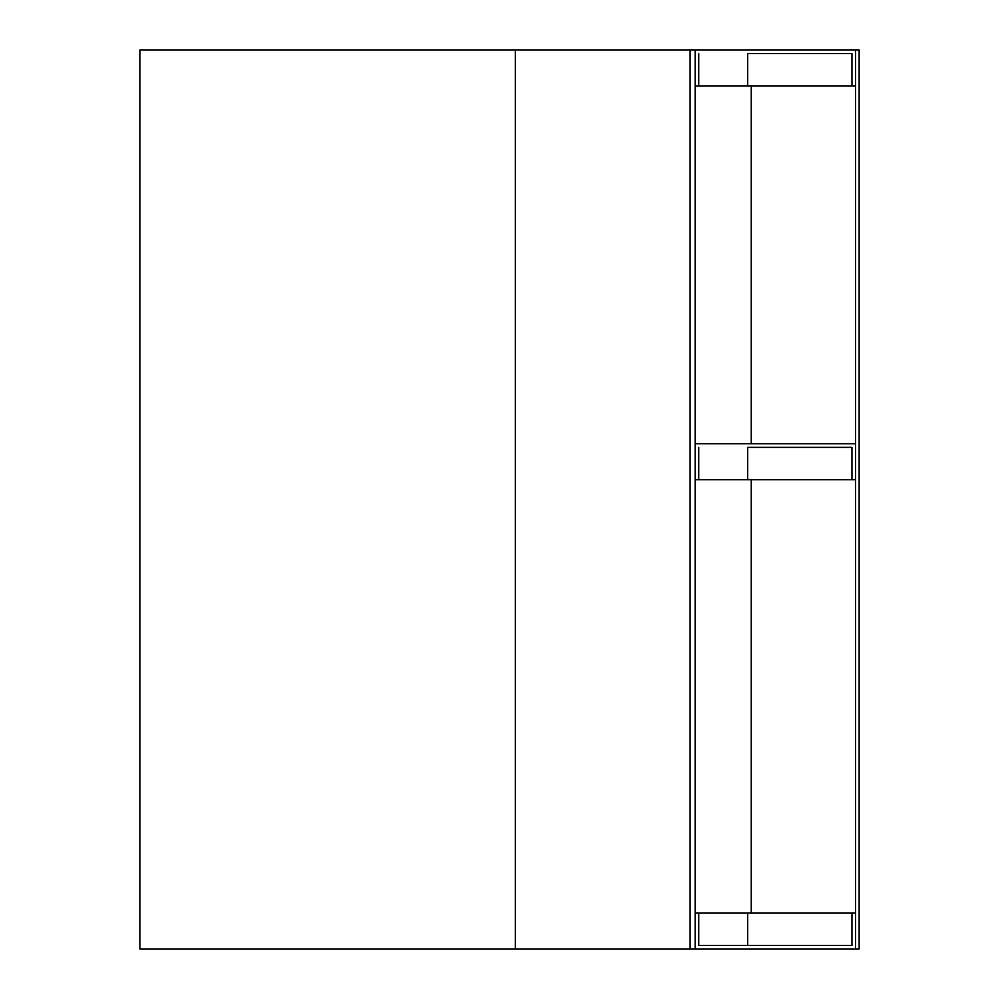 <?xml version="1.0" encoding="UTF-8"?>
<svg xmlns="http://www.w3.org/2000/svg" width="999" height="999" viewBox="0 0 999 999"><rect width="100%" height="100%" fill="white"/><g stroke="black" fill="none" stroke-linecap="round" stroke-linejoin="round"><path stroke-width="1.5" d="M698.738 913.086L851.947 913.086L851.947 945.454L698.738 945.454L698.738 913.086L695.142 913.086M855.544 913.086L851.947 913.086M695.142 949.05L695.142 49.95L855.544 49.95L855.544 949.05L139.86 949.05L139.86 49.95L515.322 49.95L515.322 949.05M698.738 945.454L747.652 945.454L747.652 913.086M695.142 85.914L855.544 85.914M747.652 85.914L747.652 53.546L851.947 53.546L851.947 85.914M698.738 53.546L698.738 85.914M695.142 479.72L855.544 479.72M747.652 479.72L747.652 447.352L851.947 447.352L851.947 479.72M695.142 443.756L855.544 443.756M698.738 447.352L698.738 479.72M855.544 49.95L859.14 49.95L859.14 949.05L855.544 949.05M695.142 49.95L515.322 49.95M690.109 49.95L690.109 949.05M751.248 85.914L751.248 443.756M751.248 479.72L751.248 913.086"/></g></svg>

